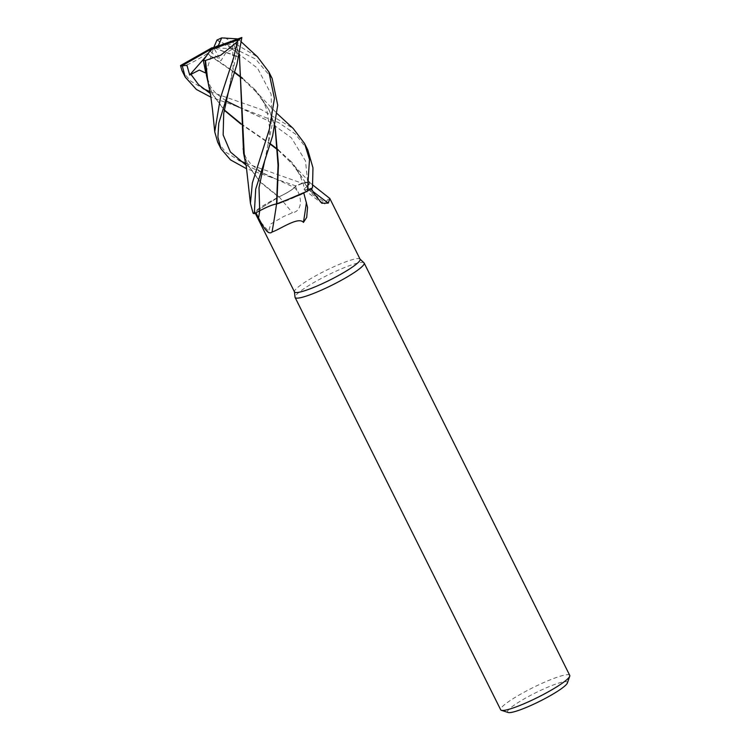 <?xml version="1.0" encoding="UTF-8"?>
<svg xmlns="http://www.w3.org/2000/svg" width="750" height="750" viewBox="0 0 750 750"><rect width="100%" height="100%" fill="white"/><g stroke="black" fill="none" stroke-linecap="round" stroke-linejoin="round"><path stroke-width="0.56" stroke-dasharray="3.75 2.81" d="M311.4 188.588L312.45 187.884A38.512 5.428 -26.5 0 1 307.312 191.147A38.512 5.428 -26.5 0 0 312.45 187.884L308.438 189.122C303.3 190.566 302.822 189.703 307.003 186.525L307.05 186.525A31.894 4.491 -26.5 0 0 308.391 185.297A31.894 4.491 -26.5 0 0 309.619 182.438A31.894 4.491 -26.5 0 0 304.181 182.747A36.647 5.166 -26.5 0 0 295.406 186.394L297.891 191.625C301.641 198.572 302.222 211.125 292.434 212.784L283.584 216.534L270.769 223.978L268.594 231.459A664.781 24.778 48.2 0 0 258.975 219.956L264.647 228.938C266.175 230.991 270.272 235.059 268.594 231.459M245.728 163.247L302.062 183.244L309.778 182.316L307.031 186.441L309.778 182.316L302.175 183.216A38.512 5.428 -26.5 0 0 295.8 185.916L246.628 168.787M246.056 165.131L294.403 187.519L296.156 185.503L294.403 187.519C291.891 189.994 286.744 193.097 278.972 196.828L278.775 197.006A31.894 4.491 -26.5 0 0 275.25 198.806A31.894 4.491 -26.5 0 0 254.653 211.753L258.975 219.956M363.994 262.819A38.578 5.438 -26.5 0 0 315.328 281.7A38.578 5.438 -26.5 0 0 295.031 297.206M360.094 259.209A36.647 5.166 -26.5 0 0 359.925 258.994A36.647 5.166 -26.5 0 0 313.697 276.938A36.647 5.166 -26.5 0 0 294.422 291.656A36.647 5.166 -26.5 0 0 294.497 291.919M569.728 675.366A38.578 5.438 -26.5 0 0 520.903 694.012A38.578 5.438 -26.5 0 0 500.681 709.791M567.394 682.969A33.431 4.716 -26.5 0 0 525.075 698.381A33.431 4.716 -26.5 0 0 508.162 712.5M304.181 182.747L309.966 190.725C310.903 192.881 313.828 195.816 318.75 199.519C321.469 201.525 326.737 206.231 325.022 202.678L329.438 198.028M278.944 203.334A31.894 4.491 -26.5 0 0 303.75 192.928A36.647 5.166 -26.5 0 0 311.241 188.269L308.438 189.15C303.3 190.622 302.831 189.769 307.031 186.581M312.844 191.372A652.809 586.941 -99.1 0 1 306.9 186.647A15.684 2.212 -26.5 0 0 304.219 189.759A15.684 2.212 -26.5 0 0 308.409 189.169L311.241 188.269M309.966 190.725A664.781 597.703 -99.1 0 0 325.022 202.678M306.9 186.647A31.894 4.491 -26.5 0 0 307.05 186.525L309.797 182.344L302.175 183.216M243.562 153.112L248.016 165.431L260.316 182.222L278.606 197.044L253.106 213.066L278.775 197.006A31.894 4.491 -26.5 0 1 279.122 196.838A15.684 2.212 -26.5 0 0 294.459 187.519L295.406 186.394M302.175 183.206A38.512 5.428 -26.5 0 0 295.8 185.916L294.431 187.528C291.938 190.031 286.809 193.144 279.028 196.866M279.122 196.838A652.809 24.328 48.2 0 1 292.434 212.784M253.059 213.122L253.106 213.066A38.512 5.428 -26.5 0 0 254.344 213.628A38.512 5.428 -26.5 0 1 253.106 213.066L278.653 197.072M254.653 211.753A36.647 5.166 -26.5 0 0 254.728 212.166A36.647 5.166 -26.5 0 0 255.947 212.766L259.716 210.75C267.328 206.728 272.934 204.459 276.534 203.934M276.759 203.906A31.894 4.491 -26.5 0 1 276.572 203.944A652.809 491.831 -82.6 0 1 276.562 203.972A15.684 2.212 -26.5 0 0 259.716 210.75L259.716 210.75M278.147 150.188L295.087 166.716L304.856 181.697L307.059 186.497M279.544 196.566L278.419 197.147L279.544 196.566M210.028 91.659L261.009 109.444L293.222 128.484M307.847 150.094L295.322 133.997L278.522 122.569L236.522 106.228L210.938 97.191M302.062 183.244A38.578 5.438 -26.5 0 0 295.809 185.897M272.147 78.497L255.534 58.997L216.975 40.059M224.709 37.612L257.531 56.888M278.137 149.747L289.678 160.312L304.481 180.947L307.003 186.525C302.822 189.694 303.3 190.566 308.438 189.122L312.488 187.866M208.65 84.862L211.959 93.094L224.306 109.95M240.919 123.6L270.253 143.7M238.781 107.081L267.413 120.394L291.337 137.775L305.466 160.866L308.438 189.15L305.466 160.866L291.337 137.775L267.413 120.394L236.522 106.237M217.659 142.125L225.862 152.259L238.866 160.275M207.872 81.534L212.334 93.863L224.25 110.269M240.909 124.069L270.122 144.094M241.866 37.669L238.284 40.697L236.672 56.175L236.044 55.959L238.144 57.178L233.653 44.062M236.044 55.959L229.153 88.519M272.222 177.834L261.178 172.116L251.091 164.4L245.691 157.331L242.091 146.812M244.35 156.459L247.65 164.681L260.372 181.894L278.972 196.828C286.744 193.106 291.881 190.003 294.403 187.519L294.431 187.528M220.125 45.356L233.644 44.062L235.566 43.2L239.325 54.647M237.975 38.906L238.584 39.328L235.584 43.106L239.409 54.253M217.144 40.125L222.234 43.781L233.081 48.797L225.638 52.978L220.978 60.722L210.525 51.516L207.459 53.559L234.562 72.112M232.2 49.069L257.55 68.222L271.106 94.097L271.997 125.569L264.844 160.116M242.438 78.159L253.988 88.716L268.781 109.359L275.025 126.244M207.459 53.559L206.888 53.869M275.109 125.85L269.175 110.128L259.397 95.128L242.456 78.609M234.431 72.506L207.084 53.766M207.328 53.606C191.934 63.347 182.784 67.472 179.878 66M181.959 70.528L190.181 80.691L203.175 88.688M206.531 55.828L213.684 47.691L205.809 73.097M233.081 48.797L213.684 47.691L238.144 57.178M211.894 47.794L210.525 51.516M236.672 56.175L213.684 47.691L220.978 60.722M308.409 189.169A647.756 582.403 -99.1 0 0 313.894 193.406M294.459 187.519A647.756 24.141 48.2 0 1 297.891 191.625M304.219 189.759L321.778 203.25M309.619 182.438L312.853 185.072M254.728 212.166L255.225 213.159M309.778 182.325L295.087 166.716M226.116 100.903L215.784 93.197L212.381 89.372L210.262 86.184L206.4 75.216M289.678 160.312C295.097 163.809 304.753 183.947 304.172 189.488M212.334 93.863L211.959 93.094M304.856 181.697L304.481 180.947M232.659 45.516L233.138 67.041L228.741 89.709M247.65 164.681L248.016 165.431M238.584 39.328L241.453 42.047M253.988 88.716C258.028 92.597 264.628 101.803 267.141 111.609L269.288 125.934C269.934 132.9 268.547 143.916 265.125 158.972M268.781 109.359L269.175 110.128M259.397 95.128L277.144 113.634M264.422 161.316L265.125 158.981"/><path stroke-width="1.12" d="M277.144 113.634L293.222 128.484L304.547 143.494L309.488 159.506L307.462 191.072L300.741 194.475L307.312 191.147L278.944 203.334A31.894 4.491 -26.5 0 1 276.759 203.906L300.741 194.475L276.872 203.803L278.456 164.531L275.109 125.85M294.431 291.797L295.031 297.206A38.578 5.438 -26.5 0 0 295.106 297.478A38.578 5.438 -26.5 0 0 343.941 278.822A38.578 5.438 -26.5 0 0 364.163 263.053A38.578 5.438 -26.5 0 0 363.994 262.819L360.028 259.097M255.225 213.159L294.497 291.919A36.647 5.166 -26.5 0 0 340.884 274.2A36.647 5.166 -26.5 0 0 360.094 259.209L329.812 198.478L328.275 203.1L321.778 203.25L313.894 193.406L311.241 188.269M295.106 297.478L500.681 709.791A38.578 5.438 -26.5 0 0 501.375 710.306A38.578 5.438 -26.5 0 0 549.516 691.134A38.578 5.438 -26.5 0 0 569.728 676.228A38.578 5.438 -26.5 0 0 569.728 675.366L364.163 263.053M501.375 710.306L508.162 712.5A33.431 4.716 -26.5 0 0 549.881 695.887A33.431 4.716 -26.5 0 0 567.394 682.969L569.728 676.228M312.853 185.072L329.812 198.478M303.75 192.928L307.547 207.338L306.703 217.406L303.431 222.403C298.453 216.094 279.703 229.669 272.034 232.012C268.125 236.034 262.106 224.925 258.562 217.959L255.947 212.766L259.716 210.75C267.347 206.775 272.953 204.516 276.534 203.991L276.759 203.906M312.844 191.372A652.809 586.941 -99.1 0 0 328.275 203.1M255.947 212.766L259.716 210.731L254.288 213.666L255.703 189.131L272.644 135.825L277.725 105.206L272.147 78.497L268.856 71.906L274.425 98.475L269.363 129.234L252.338 183.019L250.434 203.4L253.059 213.122A38.578 5.438 -26.5 0 0 254.288 213.666M276.562 203.972A652.809 491.831 -82.6 0 1 272.034 232.012M306.431 202.387A664.781 500.85 -82.6 0 1 303.431 222.403M275.025 126.244L278.044 165.234L276.534 203.934L277.05 203.737L276.534 203.991M276.872 203.859L278.944 203.334M276.534 203.934C272.944 204.459 267.338 206.728 259.716 210.731A647.756 488.025 -82.6 0 1 258.562 217.959M307.462 191.072A38.578 5.438 -26.5 0 0 312.488 187.866L312.966 167.831L307.847 150.094L304.547 143.494M246.628 168.787L230.531 159.9L220.95 148.725L217.894 137.147L218.784 123.178L236.944 64.237L241.866 37.5L213.684 47.691L210.797 49.744L238.828 39.628A38.578 5.438 -26.5 0 0 241.866 37.5M238.828 39.628L237.328 41.738L233.663 57.637L220.35 98.25L214.734 131.803L217.659 142.125L220.95 148.725M221.7 37.894A38.578 5.438 -26.5 0 0 216.975 40.059L213.684 47.691L218.353 45.534L221.7 37.894L237.975 38.906M241.453 42.047L257.531 56.888L268.856 71.906M210.938 97.191L196.397 89.466L185.25 77.138L182.213 65.644L186.984 65.438L189.694 75L199.312 70.059L205.809 73.097L203.306 60.431L205.144 60.6L206.4 75.216L208.65 84.862M224.306 109.95L240.919 123.6M270.253 143.7L278.137 149.747M190.8 74.166L198.6 84.703L210.366 93.544L198.6 84.703L190.8 74.166M238.866 160.275L245.728 163.247M214.734 131.803L212.522 109.763L210.562 94.781L207.872 81.534L205.491 60.469L220.781 55.163L237.328 41.738M224.25 110.269L240.909 124.069M270.122 144.094L278.147 150.188M205.144 60.6L205.659 60.394M229.153 88.519L223.706 113.531L223.153 134.944L230.391 151.978L246.056 165.131M239.325 54.647L244.35 156.459M239.409 54.253L243.562 153.112L246.347 166.903L250.425 203.391M264.844 160.116L259.003 187.734L259.716 210.75M234.562 72.112L242.438 78.159M242.456 78.609L234.431 72.506M182.213 65.644L213.684 47.691L211.894 47.794L180.506 65.55L181.959 70.528L185.25 77.128M203.175 88.688L210.028 91.659M189.694 75L206.531 55.828M203.306 60.422L210.797 49.744M220.125 45.356L218.353 45.534M180.506 65.55A38.578 5.438 -26.5 0 0 182.194 65.522M238.781 107.081L226.116 100.903"/></g></svg>
